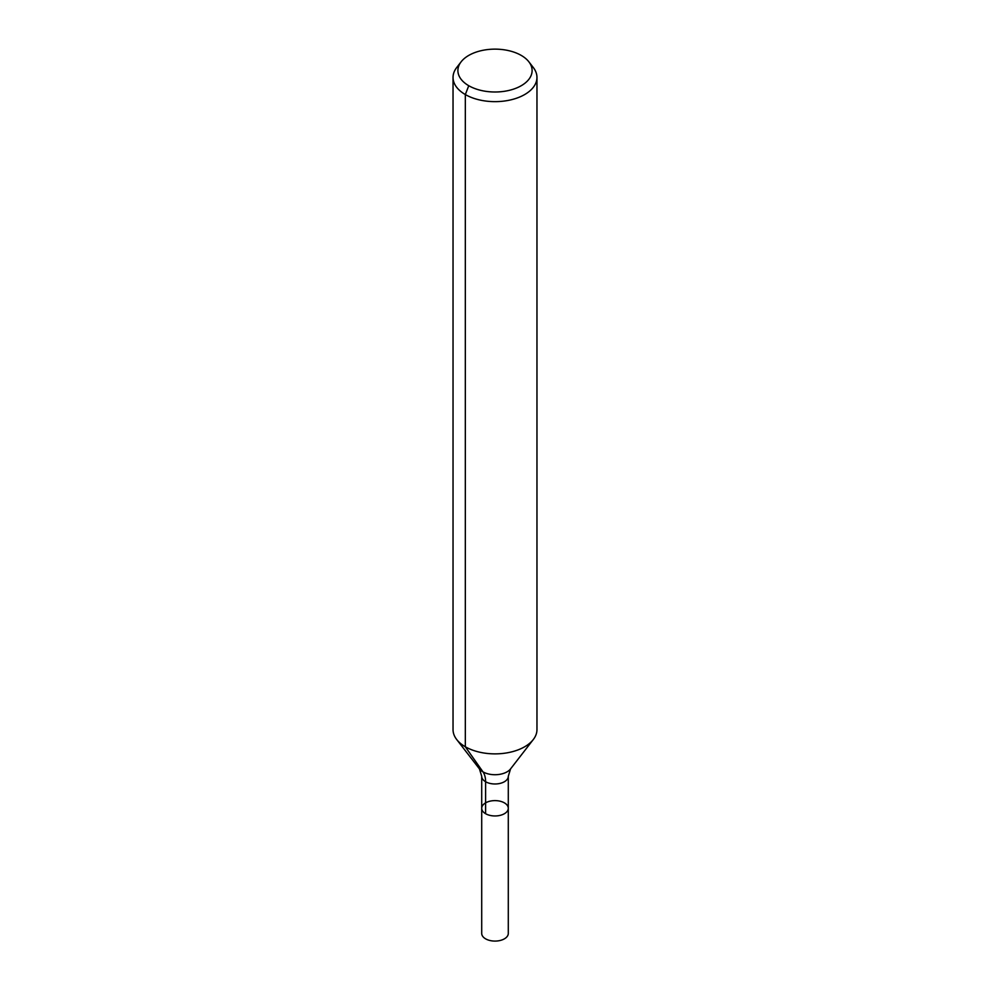<?xml version="1.0" encoding="UTF-8"?>
<svg xmlns="http://www.w3.org/2000/svg" width="990" height="990" viewBox="0 0 990 990"><rect width="100%" height="100%" fill="white"/><g stroke="black" fill="none" stroke-linecap="round" stroke-linejoin="round"><path stroke-width="1.49" d="M508.291 808.285A13.291 7.673 180 0 1 495 815.958A13.291 7.673 180 0 1 481.709 808.285A13.291 7.673 180 0 1 489.914 801.195A13.291 7.673 180 0 1 504.393 802.865A13.291 7.673 180 0 1 508.291 808.285A13.291 7.673 180 0 1 495 815.958A13.291 7.673 180 0 1 481.709 808.285L481.709 933.409A13.291 7.673 180 0 0 485.607 938.842A13.291 7.673 180 0 0 500.086 940.5A13.291 7.673 180 0 0 508.291 933.409L508.291 776.309A13.291 7.673 180 0 1 495 783.981A13.291 7.673 180 0 1 481.709 776.309L481.709 808.285M521.247 55.415A37.113 21.434 180 0 1 528.883 61.826A37.113 21.434 180 0 1 495 91.996A37.113 21.434 180 0 1 461.117 61.826A37.113 21.434 180 0 1 521.247 55.415M528.883 61.826L533.301 67.53A41.964 24.23 180 0 1 536.964 77.418A41.964 24.23 180 0 1 495 101.648A41.964 24.23 180 0 1 453.036 77.418A41.964 24.23 180 0 1 456.699 67.53L461.117 61.826M536.964 77.418L536.964 729.642A41.964 24.23 180 0 1 533.301 739.53A41.964 24.23 180 0 1 495 753.873A41.964 24.23 180 0 1 456.699 739.53A41.964 24.23 180 0 1 453.036 729.642L453.036 77.418M468.753 85.722L465.325 94.557L465.325 746.769L482.959 771.841A27.968 16.149 -60 0 1 485.607 781.741L485.607 813.706M533.301 739.53L510.555 768.908A17.04 9.838 180 0 1 495 774.725A17.04 9.838 180 0 1 479.445 768.908L456.699 739.53M510.555 768.908L508.291 776.309M479.445 768.908L481.709 776.309"/></g></svg>
